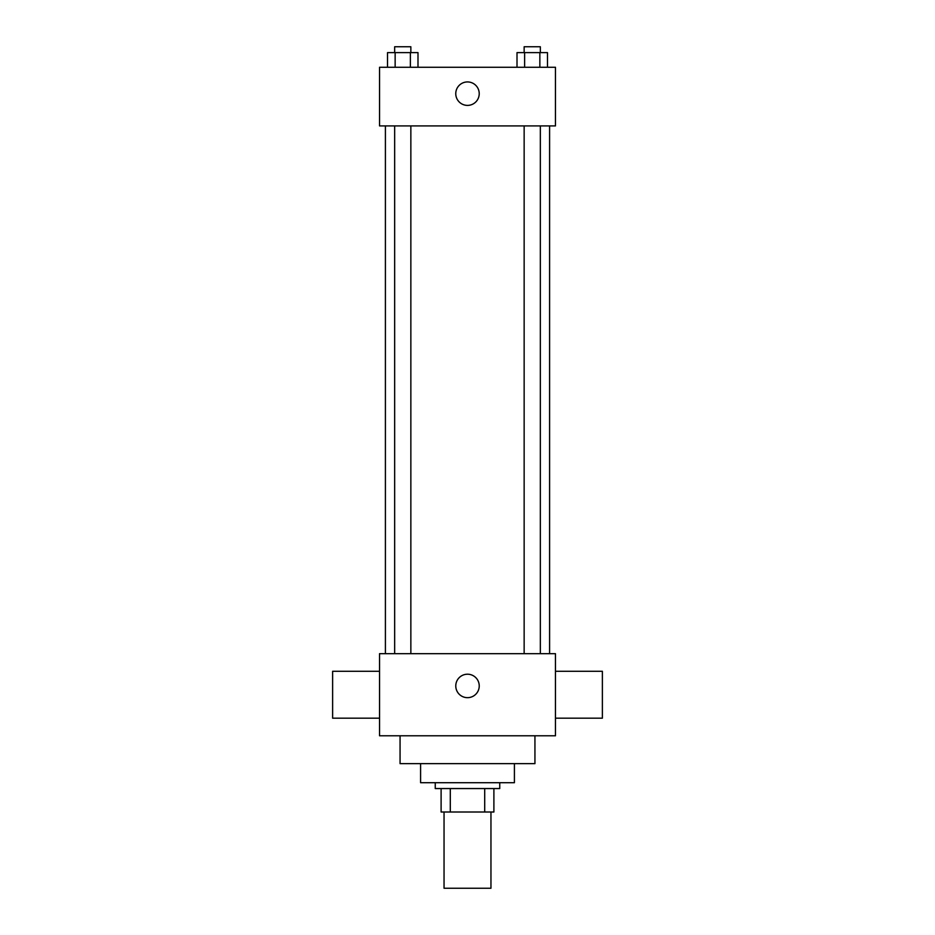 <?xml version="1.0" encoding="UTF-8"?>
<svg xmlns="http://www.w3.org/2000/svg" width="935" height="935" viewBox="0 0 935 935"><rect width="100%" height="100%" fill="white"/><g stroke="black" fill="none" stroke-linecap="round" stroke-linejoin="round"><path stroke-width="1.4" d="M444.043 812.012L444.043 888.25L490.957 888.25L490.957 812.012M484.704 788.556L484.704 812.012L441.11 812.012L441.11 788.556M484.704 812.012L493.89 812.012L493.89 788.556L493.89 812.012M499.757 782.7L499.757 788.556L435.242 788.556L435.242 782.7M450.296 788.556L450.296 812.012M514.414 763.638L514.414 782.7L420.586 782.7L420.586 763.638M534.937 735.787L534.937 763.638L400.063 763.638L400.063 735.787M555.46 735.787L379.54 735.787L379.54 653.682L555.46 653.682L555.46 735.787M455.777 685.939A11.723 11.723 0 0 1 473.367 675.783A11.723 11.723 0 0 1 473.367 696.096A11.723 11.723 0 0 1 455.777 685.939M555.46 671.283L602.374 671.283L602.374 718.185L555.46 718.185M379.54 718.185L332.626 718.185L332.626 671.283L379.54 671.283M555.46 125.921L379.54 125.921L379.54 67.273L555.46 67.273L555.46 125.921M479.223 93.664A11.723 11.723 0 0 1 461.633 103.82A11.723 11.723 0 0 1 461.633 83.507A11.723 11.723 0 0 1 479.223 93.664M547.478 67.273L547.478 52.617L517.008 52.617L517.008 67.273M539.857 52.617L539.857 67.273M524.617 52.617L524.617 67.273M524.149 52.617L524.149 46.75L540.337 46.75L540.337 52.617M417.992 67.273L417.992 52.617L387.522 52.617L387.522 67.273M410.383 52.617L410.383 67.273M395.143 52.617L395.143 67.273M394.663 52.617L394.663 46.75L410.851 46.75L410.851 52.617M385.407 125.921L385.407 653.682M549.593 125.921L549.593 653.682M540.337 653.682L540.337 125.921M524.149 653.682L524.149 125.921M394.663 125.921L394.663 653.682M410.851 125.921L410.851 653.682"/></g></svg>

